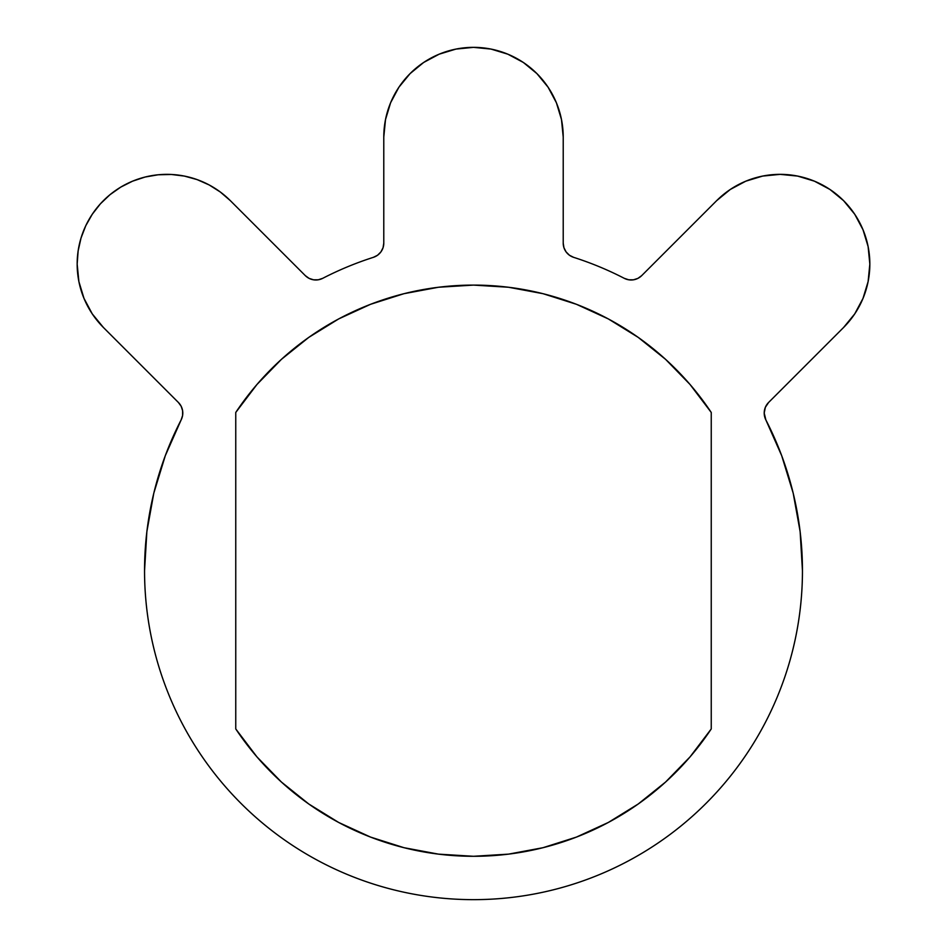 <?xml version="1.0" encoding="UTF-8"?>
<svg xmlns="http://www.w3.org/2000/svg" width="947" height="947" viewBox="0 0 947 947"><rect width="100%" height="100%" fill="white"/><g stroke="black" fill="none" stroke-linecap="round" stroke-linejoin="round"><path stroke-width="0.71" stroke-dasharray="4.74 3.55" d="M132.544 181.185L120.754 187.115L109.97 194.715L100.406 203.818L92.285 214.223L85.775 225.717L81.028 238.028L78.139 250.908L77.169 264.071A89.716 89.716 0 0 0 103.436 327.508L178.415 402.487L181.173 406.287L182.617 410.761L182.605 415.449L181.137 419.912A328.952 328.952 0 0 0 473.5 899.65A328.952 328.952 0 0 0 765.863 419.912L764.205 413.058L765.342 407.34L768.585 402.487A14.951 14.951 0 0 0 765.863 419.912L781.701 455.696L793.184 493.115L800.156 531.847M863.001 229.742L854.715 214.223L843.564 200.634L829.963 189.471L814.456 181.185L797.623 176.083L780.115 174.355L762.619 176.083L745.786 181.185L730.279 189.471L716.678 200.634A89.716 89.716 0 0 1 843.564 200.634A89.716 89.716 0 0 1 843.564 327.508L768.585 402.487L843.564 327.508L854.715 313.919L863.001 298.4L868.115 281.579L869.831 264.071L868.115 246.575M716.678 200.634L641.711 275.613L716.678 200.634M637.911 278.371L633.436 279.815L628.737 279.791L624.274 278.323A328.952 328.952 0 0 0 573.622 257.335A328.952 328.952 0 0 1 624.274 278.323A14.951 14.951 0 0 0 641.711 275.613M536.985 73.677L523.348 62.466L507.829 54.18L491.008 49.078L473.5 47.35L455.992 49.078L439.171 54.18L423.652 62.466L410.063 73.629L398.9 87.219L390.614 102.738L385.512 119.559L383.784 137.066A89.716 89.716 0 0 1 473.5 47.35A89.716 89.716 0 0 1 563.216 137.066L563.216 243.095L563.216 137.066L561.488 119.559M383.784 137.066L383.784 243.095L383.784 137.066M383.784 243.095A14.951 14.951 0 0 1 373.378 257.335A328.952 328.952 0 0 0 322.726 278.323L318.263 279.791L313.564 279.815L309.089 278.371M83.999 298.4L78.885 281.579L77.169 264.071A89.716 89.716 0 0 1 230.322 200.634L305.289 275.613L230.322 200.634L220.32 192.016L209.169 184.949L197.106 179.599M171.277 174.461L158.09 174.793M92.285 313.919L103.436 327.508L178.415 402.487A14.951 14.951 0 0 1 181.137 419.912L165.299 455.696M150.833 634.715L150.857 634.869C155.071 656.058 161.321 676.62 169.584 696.578L169.608 696.649M347.502 874.566L347.608 874.614C367.566 882.876 388.14 889.115 409.329 893.329M796.107 635.023L796.143 634.869C800.345 613.68 802.452 592.289 802.452 570.698M711.244 412.454L711.244 728.941A285.592 285.592 0 0 1 235.756 728.941L235.756 412.454A285.592 285.592 0 0 1 711.244 412.454L711.244 728.941M638.207 804.003L608.246 822.505M576.628 837.018L543.022 847.695L508.527 854.135L473.5 856.289L438.26 854.099M404.049 847.719L370.372 837.018M308.793 804.003L281.425 782.044M308.793 337.381L338.754 318.879M370.372 304.366L403.978 293.688L438.473 287.249L473.5 285.094L508.74 287.284M542.951 293.677L576.628 304.366M638.207 337.381L665.575 359.339M563.216 243.095A14.951 14.951 0 0 0 573.622 257.335M373.378 257.335A328.952 328.952 0 0 0 322.726 278.323A14.951 14.951 0 0 1 305.289 275.613M235.756 728.941L235.756 412.454"/><path stroke-width="1.42" d="M637.911 278.371L641.711 275.613L716.678 200.634A89.716 89.716 0 0 1 843.564 200.634A89.716 89.716 0 0 1 843.564 327.508L768.585 402.487L765.342 407.34L764.205 413.058A14.951 14.951 0 0 0 765.863 419.912A328.952 328.952 0 0 1 473.5 899.65A328.952 328.952 0 0 1 144.548 570.698C144.548 592.289 146.655 613.68 150.857 634.869C155.071 656.058 161.321 676.62 169.584 696.578C177.847 716.536 187.98 735.488 199.983 753.457C211.986 771.414 225.623 788.022 240.893 803.305C256.163 818.575 272.783 832.212 290.741 844.215C308.698 856.206 327.662 866.339 347.608 874.614C367.566 882.876 388.14 889.115 409.329 893.329C430.506 897.543 451.897 899.65 473.5 899.65C495.103 899.65 516.494 897.543 537.671 893.329C558.86 889.115 579.434 882.876 599.392 874.614C619.338 866.339 638.302 856.206 656.259 844.215C674.217 832.212 690.837 818.575 706.107 803.305C721.377 788.022 735.014 771.414 747.017 753.457C759.021 735.488 769.153 716.536 777.416 696.578C785.679 676.62 791.929 656.058 796.143 634.869C800.345 613.68 802.452 592.289 802.452 570.698L800.132 531.622L793.184 493.115L781.701 455.696L765.863 419.912L764.205 413.058A14.951 14.951 0 0 1 768.585 402.487L843.564 327.508L854.715 313.919L863.001 298.4L868.115 281.579L869.831 264.071L868.115 246.575L863.001 229.742L854.715 214.223L843.564 200.634L829.963 189.471L814.456 181.185L797.623 176.083L780.115 174.355L762.619 176.083L745.786 181.185L730.279 189.471L716.678 200.634L641.711 275.613L637.911 278.371L633.436 279.815L628.737 279.791L624.274 278.323A328.952 328.952 0 0 0 573.622 257.335L569.419 255.228L566.093 251.914L563.95 247.735L563.216 243.095L563.216 137.066L561.488 119.559L556.386 102.738L548.1 87.219L536.937 73.629L523.348 62.466L507.829 54.18L491.008 49.078L473.5 47.35L455.992 49.078L439.171 54.18L423.652 62.466L410.063 73.629L398.9 87.219L390.614 102.738L385.512 119.559L383.784 137.066L383.784 243.095L383.05 247.735L380.907 251.914L377.581 255.228L373.378 257.335A328.952 328.952 0 0 0 322.726 278.323L318.263 279.791L313.564 279.815L309.089 278.371L305.289 275.613L230.322 200.634L220.32 192.016L209.169 184.949L197.106 179.599L184.381 176.083L171.277 174.461L158.09 174.793L145.08 177.042L132.544 181.185L120.754 187.115L109.97 194.715L100.406 203.818L92.285 214.223L85.775 225.717L81.028 238.028L78.139 250.908L77.169 264.071L78.885 281.579L83.999 298.4L92.285 313.919L103.436 327.508A89.716 89.716 0 0 1 132.544 181.185A89.716 89.716 0 0 1 230.322 200.634L305.289 275.613L309.089 278.371M165.299 455.696L153.816 493.115L146.868 531.622L144.548 570.698A328.952 328.952 0 0 1 181.137 419.912A14.951 14.951 0 0 0 178.415 402.487L103.436 327.508L178.415 402.487L181.173 406.287L182.617 410.761L182.605 415.449L181.137 419.912L165.299 455.696L153.816 493.115L146.868 531.622L144.548 570.698C144.548 592.289 146.655 613.68 150.857 634.869M308.793 337.381L281.425 359.339L256.957 384.482L235.756 412.454L235.756 728.941L235.756 412.454L256.957 384.482L281.425 359.339L308.793 337.381L338.647 318.938L370.537 304.307L403.978 293.688L438.473 287.249L473.5 285.094L508.527 287.249L543.022 293.688L576.463 304.307L608.353 318.938L638.207 337.381L665.575 359.339L690.043 384.482L711.244 412.454L711.244 728.941L690.043 756.902L665.575 782.044L638.207 804.003L608.353 822.446L576.463 837.077L543.022 847.695L508.527 854.135L473.5 856.289L438.473 854.135L403.978 847.695L370.537 837.077L338.647 822.446L308.793 804.003L281.425 782.044L256.957 756.902L235.756 728.941L256.957 756.902L281.425 782.044M868.115 246.575L863.001 229.742M641.711 275.613A14.951 14.951 0 0 1 624.274 278.323A328.952 328.952 0 0 0 573.622 257.335L569.419 255.228L566.093 251.914L563.95 247.735L563.216 243.095L563.216 137.066A89.716 89.716 0 0 0 473.5 47.35A89.716 89.716 0 0 0 383.784 137.066L383.784 243.095L383.05 247.735L380.907 251.914L377.581 255.228L373.378 257.335A14.951 14.951 0 0 0 383.784 243.095M561.488 119.559L556.386 102.738L548.1 87.219L536.937 73.629M197.106 179.599L184.381 176.083L171.277 174.461M158.09 174.793L145.08 177.042L132.544 181.185M83.999 298.4L92.285 313.919M169.584 696.578C177.847 716.536 187.98 735.488 199.983 753.457C211.986 771.414 225.623 788.022 240.893 803.305C256.163 818.575 272.783 832.212 290.741 844.215C308.698 856.206 327.662 866.339 347.608 874.614M409.329 893.329C430.506 897.543 451.897 899.65 473.5 899.65C495.103 899.65 516.494 897.543 537.671 893.329C558.86 889.115 579.434 882.876 599.392 874.614C619.338 866.339 638.302 856.206 656.259 844.215C674.217 832.212 690.837 818.575 706.107 803.305C721.377 788.022 735.014 771.414 747.017 753.457C759.021 735.488 769.153 716.536 777.416 696.578C785.679 676.62 791.929 656.058 796.143 634.869M802.452 570.698L800.132 531.622M235.756 728.941A285.592 285.592 0 0 0 711.244 728.941L690.043 756.902L665.575 782.044L638.207 804.003M608.353 822.446L576.463 837.077M438.473 854.135L403.978 847.695M370.537 837.077L338.647 822.446L308.793 804.003M338.647 318.938L370.537 304.307M508.527 287.249L543.022 293.688M576.463 304.307L608.353 318.938L638.207 337.381M665.575 359.339L690.043 384.482L711.244 412.454A285.592 285.592 0 0 0 235.756 412.454M573.622 257.335A14.951 14.951 0 0 1 563.216 243.095M305.289 275.613A14.951 14.951 0 0 0 322.726 278.323A328.952 328.952 0 0 1 373.378 257.335M711.244 728.941L711.244 412.454"/></g></svg>
